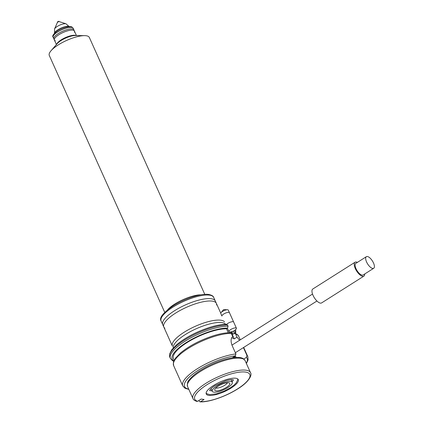<?xml version="1.0" encoding="UTF-8"?>
<svg xmlns="http://www.w3.org/2000/svg" width="423" height="423" viewBox="0 0 423 423"><rect width="100%" height="100%" fill="white"/><g stroke="black" fill="none" stroke-linecap="round" stroke-linejoin="round"><path stroke-width="0.63" d="M200.581 401.676L199.942 401.85C208.814 402.395 225.967 396.441 237.684 388.911C248.079 382.672 252.594 375.249 250.516 372.674A31.561 9.486 -24.2 0 0 205.821 383.37A31.561 9.486 -24.2 0 0 192.946 398.545C193.253 399.666 194.543 400.618 196.817 401.406L197.673 401.263A30.186 9.073 -24.2 0 1 207.053 384.666A30.186 9.073 -24.2 0 1 245.514 372.071A30.186 9.073 -24.2 0 1 237.483 388.943A30.186 9.073 -24.2 0 1 200.581 401.676L204.066 399.465L201.163 399.058L197.673 401.263M231.122 388.05A17.565 5.282 -24.2 0 1 206.25 394.003A17.565 5.282 -24.2 0 1 213.414 385.559A17.565 5.282 -24.2 0 1 238.286 379.605A17.565 5.282 -24.2 0 1 231.122 388.05M227.801 387.584A10.977 3.299 -24.2 0 1 212.256 391.307A10.977 3.299 -24.2 0 1 216.735 386.025A10.977 3.299 -24.2 0 1 232.28 382.307A10.977 3.299 -24.2 0 1 227.801 387.584M218.115 386.22A8.233 2.475 -24.2 0 1 229.467 383.074A8.233 2.475 -24.2 0 1 226.416 387.389A8.233 2.475 -24.2 0 1 218.501 390.651A8.233 2.475 -24.2 0 1 214.699 389.71A8.233 2.475 -24.2 0 1 218.115 386.22M227.495 382.757A6.863 2.062 -24.2 0 1 224.798 385.226A6.863 2.062 -24.2 0 1 215.772 388.028M199.942 401.85L198.731 400.597M234.686 356.229L235.717 356.494L236.145 357.435M231.307 333.409A35.675 10.723 155.8 0 0 192.883 345.676A35.675 10.723 155.8 0 0 173.636 365.62L173.361 362.442L175.487 358.138L180.473 352.983C189.552 345.607 200.819 339.769 214.271 335.481C220.584 333.583 225.93 332.658 230.318 332.711L231.307 333.409L232.713 336.539C230.773 338.342 230.583 341.356 232.148 345.586L235.902 353.94L235.325 355.838L232.185 357.832M246.271 363.23A34.305 10.311 155.8 0 0 246.392 357.398L243.785 359.048M246.392 357.398L246.969 355.5L243.415 347.6M239.592 340.277L237.002 337.142L235.595 334.011L234.897 333.361L232.93 334.165L231.82 331.701M227.553 325.049A35.675 10.723 155.8 0 0 189.129 337.321A35.675 10.723 155.8 0 0 169.877 357.266L169.607 354.088L171.733 349.784L176.719 344.629C185.797 337.247 197.06 331.415 210.517 327.127C216.825 325.224 222.175 324.304 226.564 324.356L227.553 325.049L228.087 326.244L227.558 328.111L226.495 328.787L228.272 332.748M226.495 328.787A32.931 9.898 155.8 0 0 191.085 340.192A32.931 9.898 155.8 0 0 173.456 358.524L174.197 360.179M234.342 333.345L233.528 331.526A32.931 9.898 155.8 0 0 233.337 331.172M225.596 324.203A28.817 8.661 155.8 0 0 221.927 322.606A28.817 8.661 155.8 0 0 191.318 331.124A28.817 8.661 155.8 0 0 173.277 347.923M224.523 321.813A28.817 8.661 155.8 0 0 223.862 321.231A28.817 8.661 155.8 0 0 220.854 320.222A28.817 8.661 155.8 0 0 191.709 327.994A28.817 8.661 155.8 0 0 172.172 344.459A28.817 8.661 155.8 0 0 172.383 346.099L161.115 321.031A28.817 8.661 155.8 0 1 178.131 304.121A28.817 8.661 155.8 0 1 209.586 295.154A28.817 8.661 155.8 0 1 213.678 297.406L220.753 313.136M216.571 305.009A28.817 8.661 155.8 0 0 216.365 303.376A28.817 8.661 155.8 0 0 212.272 301.123A28.817 8.661 155.8 0 0 180.817 310.085A28.817 8.661 155.8 0 0 163.796 327A28.817 8.661 155.8 0 0 164.885 328.237M216.365 303.376L215.291 300.986A28.817 8.661 155.8 0 0 212.832 299.098A28.817 8.661 155.8 0 0 211.199 298.733A28.817 8.661 155.8 0 0 183.825 305.649A28.817 8.661 155.8 0 0 162.945 321.517A28.817 8.661 155.8 0 0 162.728 324.61L163.796 327M234.284 357.403A23.328 7.011 155.8 0 0 234.215 356.547M237.002 337.142L234.242 338.892A10.977 4.51 57.6 0 0 231.719 337.84M234.242 338.892L231.074 331.849M364.726 273.972A8.233 3.384 -122.4 0 1 363.88 276.129L321.612 302.916A8.233 3.384 -122.4 0 1 320.423 303.127A8.233 3.384 -122.4 0 1 313.655 296.586A8.233 3.384 -122.4 0 1 312.798 289.009L355.066 262.223A8.233 3.384 -122.4 0 1 356.256 262.017A8.233 3.384 -122.4 0 1 357.377 262.382M363.88 276.129A8.233 3.384 -122.4 0 1 362.691 276.341A8.233 3.384 -122.4 0 1 355.917 269.8A8.233 3.384 -122.4 0 1 355.066 262.223M373.71 268.277L363.146 274.971A6.863 2.818 -122.4 0 1 362.157 275.146A6.863 2.818 -122.4 0 1 356.51 269.694A6.863 2.818 -122.4 0 1 355.801 263.381L366.366 256.687A6.863 2.818 -122.4 0 1 367.354 256.512A6.863 2.818 -122.4 0 1 373.001 261.964A6.863 2.818 -122.4 0 1 373.71 268.277A6.863 2.818 -122.4 0 1 372.721 268.446A6.863 2.818 -122.4 0 1 367.079 263A6.863 2.818 -122.4 0 1 366.366 256.687M55.318 40.735A10.977 3.299 -24.2 0 1 54.382 40.016A10.977 3.299 -24.2 0 1 58.86 34.739A10.977 3.299 -24.2 0 1 74.406 31.016A10.977 3.299 -24.2 0 1 74.321 32.196M236.425 328.216A4.119 1.237 155.8 0 0 235.844 327.894A4.119 1.237 155.8 0 0 231.349 329.173A4.119 1.237 155.8 0 0 228.917 331.59A4.119 1.237 155.8 0 0 229.504 331.912A4.119 1.237 155.8 0 0 229.805 331.933A8.233 8.233 0 0 0 236.092 329.105A4.119 1.237 155.8 0 0 236.425 328.216L229.446 312.676A4.119 1.237 155.8 0 0 229.388 312.586A4.119 1.237 155.8 0 0 228.859 312.354A4.119 1.237 155.8 0 0 224.518 313.554A4.119 1.237 155.8 0 0 221.906 315.949A4.119 1.237 155.8 0 0 221.932 316.05L220.764 313.448A4.119 1.237 155.8 0 1 221.06 312.608A4.119 1.237 155.8 0 1 227.452 309.736A4.119 1.237 155.8 0 1 227.69 309.752A4.119 1.237 155.8 0 1 228.272 310.075L233.639 322.014A4.119 1.237 155.8 0 0 233.052 321.692A4.119 1.237 155.8 0 0 226.591 324.356M204.79 294.36L89.338 37.467A21.954 6.599 155.8 0 0 86.218 35.749A21.954 6.599 155.8 0 0 84.611 35.638A21.954 6.599 155.8 0 0 51.061 50.718A21.954 6.599 155.8 0 0 49.29 55.466L164.743 312.359M76.161 35.558L75.775 35.432A10.977 3.299 155.8 0 0 75.151 35.294A10.977 3.299 155.8 0 0 64.724 37.927A10.977 3.299 155.8 0 0 56.772 43.971L56.608 44.341M58.993 21.536L57.528 22.25M58.839 21.346L57.364 21.89L57.512 22.213M84.611 35.638L75.246 35.548A11.802 3.548 155.8 0 0 57.211 43.654L51.061 50.718M167.587 309.832A21.954 6.599 -24.2 0 1 201.015 294.81M232.745 357.477A24.698 7.424 -24.2 0 1 233.866 357.609M200.46 371.436A31.561 9.486 -24.2 0 1 245.15 360.74C243.437 358.387 242.231 356.732 232.55 357.773C221.975 359.555 211.262 363.754 200.417 370.374C195.394 373.562 191.725 376.655 189.393 379.648C187.701 381.049 187.093 383.37 187.579 386.611A31.561 9.486 -24.2 0 1 200.46 371.436M235.717 356.494A24.698 7.424 -24.2 0 1 235.881 357.446M235.325 355.838A34.305 10.311 155.8 0 0 194.982 372.436A34.305 10.311 155.8 0 0 188.7 389.102M235.902 353.94A35.675 10.723 155.8 0 0 199.17 367.608A35.675 10.723 155.8 0 0 182.752 385.913L184.957 388.229L188.838 389.409M246.408 363.537L248.105 359.83L247.836 356.663A35.675 10.723 155.8 0 0 246.969 355.5M234.897 333.361C237.023 334.154 238.297 335.159 238.715 336.37A35.675 10.723 155.8 0 0 235.595 334.011M227.558 328.111A34.305 10.311 155.8 0 0 187.537 341.763A34.305 10.311 155.8 0 0 173.895 360.814M234.945 333.377A34.305 10.311 155.8 0 0 234.522 330.5M228.087 326.244A35.675 10.723 155.8 0 0 189.668 338.511A35.675 10.723 155.8 0 0 170.416 358.455L172.616 360.777L173.705 361.284M234.749 357.525A23.873 7.18 155.8 0 0 234.691 356.24M74.406 31.016L73.866 29.822A10.977 3.299 155.8 0 0 58.321 33.544A10.977 3.299 155.8 0 0 53.843 38.821L54.382 40.016M53.145 37.272C51.918 36.013 53.414 33.893 57.618 30.905C62.197 27.744 69.911 26.099 70.747 26.723C71.408 26.564 72.217 27.083 73.168 28.272A10.977 3.299 155.8 0 0 71.614 27.416A10.977 3.299 155.8 0 0 59.627 30.831A10.977 3.299 155.8 0 0 53.145 37.272L56.423 44.558M69.351 26.675A8.233 2.475 155.8 0 0 68.404 26.316A8.233 2.475 155.8 0 0 59.923 28.611A8.233 2.475 155.8 0 0 54.488 33.354M58.956 21.52L66.025 23.81A6.625 1.993 155.8 0 0 65.65 23.725A6.625 1.993 155.8 0 0 59.352 25.311A6.625 1.993 155.8 0 0 54.551 28.96L54.551 33.708M233.221 357.176L234.68 357.53M192.946 398.545L187.579 386.611M250.516 372.674L245.15 360.74M212.256 391.307L211.066 388.658M232.28 382.307L231.09 379.658M173.636 365.62L182.752 385.913M238.715 336.37L240.275 339.843M243.685 347.431L247.836 356.663M235.426 333.546L235.77 332.388L235.643 329.58M169.877 357.266L170.416 358.455M316.933 301.007L235.352 352.713M312.528 294.054L231.947 345.126M209.692 390.593L212.05 390.847M209.681 390.598L209.692 390.625C209.797 390.646 209.184 389.52 214.969 385.66L225.623 380.774C232.983 378.717 233.433 380.055 233.475 379.933L233.459 379.907M206.112 393.089L206.953 393.802L209.845 394.622L216.338 393.866L224.206 391.09L230.324 387.822L234.062 385.089L236.288 382.799L237.668 379.997L237.694 378.897M232.074 381.847L233.448 379.912M227.4 328.216L228.917 331.59M161.115 321.031C158.985 317.879 163.04 312.814 173.277 305.834C184.671 298.633 201.152 293.224 208.724 294.466C211.78 295.154 213.43 296.132 213.678 297.406M73.168 28.272L76.447 35.558M66.025 23.81L69.573 26.961M58.866 21.213L59.014 21.536M57.533 22.16L54.551 28.96M227.452 309.736L223.55 309.61L221.06 312.608"/></g></svg>
